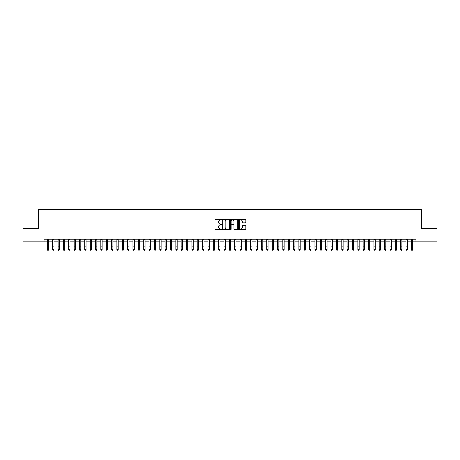 <?xml version="1.0" encoding="UTF-8"?>
<svg xmlns="http://www.w3.org/2000/svg" width="460" height="460" viewBox="0 0 460 460"><rect width="100%" height="100%" fill="white"/><g stroke="black" fill="none" stroke-linecap="round" stroke-linejoin="round"><path stroke-width="0.69" d="M221.438 219.564A0.368 0.368 0 0 0 221.07 219.196L215.487 219.196A0.523 0.523 0 0 0 214.964 219.725L214.964 229.178A0.523 0.523 0 0 0 215.487 229.707L221.07 229.707A0.368 0.368 0 0 0 221.438 229.339A0.368 0.368 0 0 0 221.07 228.971L220.346 228.971A1.679 1.679 0 0 1 218.667 227.286L218.667 226.498A1.679 1.679 0 0 1 220.346 224.819L221.07 224.819A0.368 0.368 0 0 0 221.438 224.451A0.368 0.368 0 0 0 221.07 224.083L220.346 224.083A1.679 1.679 0 0 1 218.667 222.404L218.667 221.617A1.679 1.679 0 0 1 220.346 219.932L221.07 219.932A0.368 0.368 0 0 0 221.438 219.564M245.352 222.904A0.523 0.523 0 0 0 245.881 222.375L245.881 219.725A0.523 0.523 0 0 0 245.352 219.196L239.154 219.196A0.523 0.523 0 0 0 238.631 219.725L238.631 229.178A0.523 0.523 0 0 0 239.154 229.707L245.352 229.707A0.523 0.523 0 0 0 245.881 229.178L245.881 225.975A0.523 0.523 0 0 0 245.352 225.452L242.702 225.452A0.523 0.523 0 0 0 242.173 225.975L242.173 227.562A1.403 1.403 0 0 1 240.77 228.971A1.403 1.403 0 0 1 239.367 227.562L239.367 221.34A1.403 1.403 0 0 1 240.77 219.932A1.403 1.403 0 0 1 242.173 221.34L242.173 222.375A0.523 0.523 0 0 0 242.702 222.904L245.352 222.904M44.011 241.845L23 241.845L23 228.465L38.387 228.465L38.387 209.731L421.613 209.731L421.613 228.465L437 228.465L437 241.845L415.989 241.845L415.989 239.171L44.011 239.171L44.011 241.845L47.351 241.845M229.54 219.725A0.523 0.523 0 0 0 229.017 219.196L222.818 219.196A0.523 0.523 0 0 0 222.289 219.725L222.289 229.178A0.523 0.523 0 0 0 222.818 229.707L229.017 229.707A0.523 0.523 0 0 0 229.54 229.178L229.54 219.725M230.983 219.196L237.182 219.196A0.523 0.523 0 0 1 237.711 219.725L237.711 229.178A0.523 0.523 0 0 1 237.182 229.707L234.531 229.707A0.523 0.523 0 0 1 234.008 229.178L234.008 225.342A0.523 0.523 0 0 0 233.479 224.819L231.719 224.819A0.523 0.523 0 0 0 231.196 225.342L231.196 229.339A0.368 0.368 0 0 1 230.828 229.707A0.368 0.368 0 0 1 230.46 229.339L230.46 219.725A0.523 0.523 0 0 1 230.983 219.196M48.691 241.845L52.704 241.845M54.044 241.845L58.058 241.845M59.397 241.845L63.411 241.845M64.751 241.845L68.764 241.845M70.098 241.845L74.112 241.845M75.451 241.845L79.465 241.845M80.805 241.845L84.818 241.845M86.158 241.845L90.171 241.845M91.511 241.845L95.525 241.845M96.864 241.845L100.878 241.845M102.212 241.845L106.225 241.845M107.565 241.845L111.579 241.845M112.918 241.845L116.932 241.845M118.272 241.845L122.285 241.845M123.625 241.845L127.638 241.845M128.978 241.845L132.992 241.845M134.326 241.845L138.339 241.845M139.679 241.845L143.692 241.845M145.032 241.845L149.046 241.845M150.386 241.845L154.399 241.845M155.739 241.845L159.752 241.845M161.092 241.845L165.105 241.845M166.439 241.845L170.453 241.845M171.793 241.845L175.806 241.845M177.146 241.845L181.159 241.845M182.499 241.845L186.513 241.845M187.852 241.845L191.866 241.845M193.206 241.845L197.219 241.845M198.553 241.845L202.567 241.845M203.906 241.845L207.92 241.845M209.26 241.845L213.273 241.845M214.613 241.845L218.626 241.845M219.966 241.845L223.98 241.845M225.319 241.845L229.333 241.845M230.667 241.845L234.68 241.845M236.02 241.845L240.034 241.845M241.373 241.845L245.387 241.845M246.727 241.845L250.74 241.845M252.08 241.845L256.094 241.845M257.433 241.845L261.447 241.845M262.781 241.845L266.794 241.845M268.134 241.845L272.147 241.845M273.487 241.845L277.501 241.845M278.84 241.845L282.854 241.845M284.194 241.845L288.207 241.845M289.547 241.845L293.56 241.845M294.894 241.845L298.908 241.845M300.248 241.845L304.261 241.845M305.601 241.845L309.615 241.845M310.954 241.845L314.968 241.845M316.308 241.845L320.321 241.845M321.661 241.845L325.674 241.845M327.008 241.845L331.022 241.845M332.361 241.845L336.375 241.845M337.715 241.845L341.728 241.845M343.068 241.845L347.081 241.845M348.421 241.845L352.435 241.845M353.774 241.845L357.788 241.845M359.122 241.845L363.135 241.845M364.475 241.845L368.489 241.845M369.828 241.845L373.842 241.845M375.182 241.845L379.195 241.845M380.535 241.845L384.548 241.845M385.888 241.845L389.902 241.845M391.236 241.845L395.249 241.845M396.589 241.845L400.603 241.845M401.942 241.845L405.956 241.845M407.296 241.845L411.309 241.845M412.649 241.845L415.989 241.845M223.393 219.932A0.368 0.368 0 0 0 223.025 220.3L223.025 228.603A0.368 0.368 0 0 0 223.393 228.971L224.158 228.971A1.679 1.679 0 0 0 225.837 227.286L225.837 221.617A1.679 1.679 0 0 0 224.158 219.932L223.393 219.932M234.008 221.363A1.403 1.403 0 0 0 232.599 219.96A1.403 1.403 0 0 0 231.196 221.363L231.196 223.56A0.523 0.523 0 0 0 231.719 224.083L233.479 224.083A0.523 0.523 0 0 0 234.008 223.56L234.008 221.363M48.691 239.171L48.691 249.677L48.288 250.269L47.754 250.148L48.288 250.269M47.351 239.171L47.351 249.383L48.691 249.383L48.288 250.148M47.754 250.269L47.351 249.677L47.754 250.148M54.044 239.171L54.044 249.677L53.642 250.269L53.107 250.148L53.642 250.269M52.704 239.171L52.704 249.383L54.044 249.383L53.642 250.148M53.107 250.269L52.704 249.677L53.107 250.148M59.397 239.171L59.397 249.677L58.995 250.269L58.46 250.148L58.995 250.269M58.058 239.171L58.058 249.383L59.397 249.383L58.995 250.148M58.46 250.269L58.058 249.677L58.46 250.148M64.751 239.171L64.751 249.677L64.348 250.269L63.813 250.148L64.348 250.269M63.411 239.171L63.411 249.383L64.751 249.383L64.348 250.148M63.813 250.269L63.411 249.677L63.813 250.148M70.098 239.171L70.098 249.677L69.701 250.269L69.161 250.148L69.701 250.269M68.764 239.171L68.764 249.383L70.098 249.383L69.701 250.148M69.161 250.269L68.764 249.677L69.161 250.148M75.451 239.171L75.451 249.677L75.049 250.269L74.514 250.148L75.049 250.269M74.112 239.171L74.112 249.383L75.451 249.383L75.049 250.148M74.514 250.269L74.112 249.677L74.514 250.148M80.805 239.171L80.805 249.677L80.402 250.269L79.867 250.148L80.402 250.269M79.465 239.171L79.465 249.383L80.805 249.383L80.402 250.148M79.867 250.269L79.465 249.677L79.867 250.148M86.158 239.171L86.158 249.677L85.755 250.269L85.221 250.148L85.755 250.269M84.818 239.171L84.818 249.383L86.158 249.383L85.755 250.148M85.221 250.269L84.818 249.677L85.221 250.148M91.511 239.171L91.511 249.677L91.109 250.269L90.574 250.148L91.109 250.269M90.171 239.171L90.171 249.383L91.511 249.383L91.109 250.148M90.574 250.269L90.171 249.677L90.574 250.148M96.864 239.171L96.864 249.677L96.462 250.269L95.927 250.148L96.462 250.269M95.525 239.171L95.525 249.383L96.864 249.383L96.462 250.148M95.927 250.269L95.525 249.677L95.927 250.148M102.212 239.171L102.212 249.677L101.815 250.269L101.275 250.148L101.815 250.269M100.878 239.171L100.878 249.383L102.212 249.383L101.815 250.148M101.275 250.269L100.878 249.677L101.275 250.148M107.565 239.171L107.565 249.677L107.163 250.269L106.628 250.148L107.163 250.269M106.225 239.171L106.225 249.383L107.565 249.383L107.163 250.148M106.628 250.269L106.225 249.677L106.628 250.148M112.918 239.171L112.918 249.677L112.516 250.269L111.981 250.148L112.516 250.269M111.579 239.171L111.579 249.383L112.918 249.383L112.516 250.148M111.981 250.269L111.579 249.677L111.981 250.148M118.272 239.171L118.272 249.677L117.869 250.269L117.334 250.148L117.869 250.269M116.932 239.171L116.932 249.383L118.272 249.383L117.869 250.148M117.334 250.269L116.932 249.677L117.334 250.148M123.625 239.171L123.625 249.677L123.222 250.269L122.688 250.148L123.222 250.269M122.285 239.171L122.285 249.383L123.625 249.383L123.222 250.148M122.688 250.269L122.285 249.677L122.688 250.148M128.978 239.171L128.978 249.677L128.576 250.269L128.041 250.148L128.576 250.269M127.638 239.171L127.638 249.383L128.978 249.383L128.576 250.148M128.041 250.269L127.638 249.677L128.041 250.148M134.326 239.171L134.326 249.677L133.929 250.269L133.388 250.148L133.929 250.269M132.992 239.171L132.992 249.383L134.326 249.383L133.929 250.148M133.388 250.269L132.992 249.677L133.388 250.148M139.679 239.171L139.679 249.677L139.276 250.269L138.742 250.148L139.276 250.269M138.339 239.171L138.339 249.383L139.679 249.383L139.276 250.148M138.742 250.269L138.339 249.677L138.742 250.148M145.032 239.171L145.032 249.677L144.63 250.269L144.095 250.148L144.63 250.269M143.692 239.171L143.692 249.383L145.032 249.383L144.63 250.148M144.095 250.269L143.692 249.677L144.095 250.148M150.386 239.171L150.386 249.677L149.983 250.269L149.448 250.148L149.983 250.269M149.046 239.171L149.046 249.383L150.386 249.383L149.983 250.148M149.448 250.269L149.046 249.677L149.448 250.148M155.739 239.171L155.739 249.677L155.336 250.269L154.802 250.148L155.336 250.269M154.399 239.171L154.399 249.383L155.739 249.383L155.336 250.148M154.802 250.269L154.399 249.677L154.802 250.148M161.092 239.171L161.092 249.677L160.689 250.269L160.155 250.148L160.689 250.269M159.752 239.171L159.752 249.383L161.092 249.383L160.689 250.148M160.155 250.269L159.752 249.677L160.155 250.148M166.439 239.171L166.439 249.677L166.043 250.269L165.502 250.148L166.043 250.269M165.105 239.171L165.105 249.383L166.439 249.383L166.043 250.148M165.502 250.269L165.105 249.677L165.502 250.148M171.793 239.171L171.793 249.677L171.39 250.269L170.855 250.148L171.39 250.269M170.453 239.171L170.453 249.383L171.793 249.383L171.39 250.148M170.855 250.269L170.453 249.677L170.855 250.148M177.146 239.171L177.146 249.677L176.743 250.269L176.209 250.148L176.743 250.269M175.806 239.171L175.806 249.383L177.146 249.383L176.743 250.148M176.209 250.269L175.806 249.677L176.209 250.148M182.499 239.171L182.499 249.677L182.097 250.269L181.562 250.148L182.097 250.269M181.159 239.171L181.159 249.383L182.499 249.383L182.097 250.148M181.562 250.269L181.159 249.677L181.562 250.148M187.852 239.171L187.852 249.677L187.45 250.269L186.915 250.148L187.45 250.269M186.513 239.171L186.513 249.383L187.852 249.383L187.45 250.148M186.915 250.269L186.513 249.677L186.915 250.148M193.206 239.171L193.206 249.677L192.803 250.269L192.268 250.148L192.803 250.269M191.866 239.171L191.866 249.383L193.206 249.383L192.803 250.148M192.268 250.269L191.866 249.677L192.268 250.148M198.553 239.171L198.553 249.677L198.156 250.269L197.616 250.148L198.156 250.269M197.219 239.171L197.219 249.383L198.553 249.383L198.156 250.148M197.616 250.269L197.219 249.677L197.616 250.148M203.906 239.171L203.906 249.677L203.504 250.269L202.969 250.148L203.504 250.269M202.567 239.171L202.567 249.383L203.906 249.383L203.504 250.148M202.969 250.269L202.567 249.677L202.969 250.148M209.26 239.171L209.26 249.677L208.857 250.269L208.322 250.148L208.857 250.269M207.92 239.171L207.92 249.383L209.26 249.383L208.857 250.148M208.322 250.269L207.92 249.677L208.322 250.148M214.613 239.171L214.613 249.677L214.21 250.269L213.676 250.148L214.21 250.269M213.273 239.171L213.273 249.383L214.613 249.383L214.21 250.148M213.676 250.269L213.273 249.677L213.676 250.148M219.966 239.171L219.966 249.677L219.564 250.269L219.029 250.148L219.564 250.269M218.626 239.171L218.626 249.383L219.966 249.383L219.564 250.148M219.029 250.269L218.626 249.677L219.029 250.148M225.319 239.171L225.319 249.677L224.917 250.269L224.382 250.148L224.917 250.269M223.98 239.171L223.98 249.383L225.319 249.383L224.917 250.148M224.382 250.269L223.98 249.677L224.382 250.148M230.667 239.171L230.667 249.677L230.27 250.269L229.73 250.148L230.27 250.269M229.333 239.171L229.333 249.383L230.667 249.383L230.27 250.148M229.73 250.269L229.333 249.677L229.73 250.148M236.02 239.171L236.02 249.677L235.618 250.269L235.083 250.148L235.618 250.269M234.68 239.171L234.68 249.383L236.02 249.383L235.618 250.148M235.083 250.269L234.68 249.677L235.083 250.148M241.373 239.171L241.373 249.677L240.971 250.269L240.436 250.148L240.971 250.269M240.034 239.171L240.034 249.383L241.373 249.383L240.971 250.148M240.436 250.269L240.034 249.677L240.436 250.148M246.727 239.171L246.727 249.677L246.324 250.269L245.789 250.148L246.324 250.269M245.387 239.171L245.387 249.383L246.727 249.383L246.324 250.148M245.789 250.269L245.387 249.677L245.789 250.148M252.08 239.171L252.08 249.677L251.677 250.269L251.143 250.148L251.677 250.269M250.74 239.171L250.74 249.383L252.08 249.383L251.677 250.148M251.143 250.269L250.74 249.677L251.143 250.148M257.433 239.171L257.433 249.677L257.031 250.269L256.496 250.148L257.031 250.269M256.094 239.171L256.094 249.383L257.433 249.383L257.031 250.148M256.496 250.269L256.094 249.677L256.496 250.148M262.781 239.171L262.781 249.677L262.384 250.269L261.843 250.148L262.384 250.269M261.447 239.171L261.447 249.383L262.781 249.383L262.384 250.148M261.843 250.269L261.447 249.677L261.843 250.148M268.134 239.171L268.134 249.677L267.731 250.269L267.197 250.148L267.731 250.269M266.794 239.171L266.794 249.383L268.134 249.383L267.731 250.148M267.197 250.269L266.794 249.677L267.197 250.148M273.487 239.171L273.487 249.677L273.085 250.269L272.55 250.148L273.085 250.269M272.147 239.171L272.147 249.383L273.487 249.383L273.085 250.148M272.55 250.269L272.147 249.677L272.55 250.148M278.84 239.171L278.84 249.677L278.438 250.269L277.903 250.148L278.438 250.269M277.501 239.171L277.501 249.383L278.84 249.383L278.438 250.148M277.903 250.269L277.501 249.677L277.903 250.148M284.194 239.171L284.194 249.677L283.791 250.269L283.256 250.148L283.791 250.269M282.854 239.171L282.854 249.383L284.194 249.383L283.791 250.148M283.256 250.269L282.854 249.677L283.256 250.148M289.547 239.171L289.547 249.677L289.144 250.269L288.61 250.148L289.144 250.269M288.207 239.171L288.207 249.383L289.547 249.383L289.144 250.148M288.61 250.269L288.207 249.677L288.61 250.148M294.894 239.171L294.894 249.677L294.498 250.269L293.957 250.148L294.498 250.269M293.56 239.171L293.56 249.383L294.894 249.383L294.498 250.148M293.957 250.269L293.56 249.677L293.957 250.148M300.248 239.171L300.248 249.677L299.845 250.269L299.31 250.148L299.845 250.269M298.908 239.171L298.908 249.383L300.248 249.383L299.845 250.148M299.31 250.269L298.908 249.677L299.31 250.148M305.601 239.171L305.601 249.677L305.198 250.269L304.664 250.148L305.198 250.269M304.261 239.171L304.261 249.383L305.601 249.383L305.198 250.148M304.664 250.269L304.261 249.677L304.664 250.148M310.954 239.171L310.954 249.677L310.552 250.269L310.017 250.148L310.552 250.269M309.615 239.171L309.615 249.383L310.954 249.383L310.552 250.148M310.017 250.269L309.615 249.677L310.017 250.148M316.308 239.171L316.308 249.677L315.905 250.269L315.37 250.148L315.905 250.269M314.968 239.171L314.968 249.383L316.308 249.383L315.905 250.148M315.37 250.269L314.968 249.677L315.37 250.148M321.661 239.171L321.661 249.677L321.258 250.269L320.723 250.148L321.258 250.269M320.321 239.171L320.321 249.383L321.661 249.383L321.258 250.148M320.723 250.269L320.321 249.677L320.723 250.148M327.008 239.171L327.008 249.677L326.611 250.269L326.071 250.148L326.611 250.269M325.674 239.171L325.674 249.383L327.008 249.383L326.611 250.148M326.071 250.269L325.674 249.677L326.071 250.148M332.361 239.171L332.361 249.677L331.959 250.269L331.424 250.148L331.959 250.269M331.022 239.171L331.022 249.383L332.361 249.383L331.959 250.148M331.424 250.269L331.022 249.677L331.424 250.148M337.715 239.171L337.715 249.677L337.312 250.269L336.777 250.148L337.312 250.269M336.375 239.171L336.375 249.383L337.715 249.383L337.312 250.148M336.777 250.269L336.375 249.677L336.777 250.148M343.068 239.171L343.068 249.677L342.666 250.269L342.131 250.148L342.666 250.269M341.728 239.171L341.728 249.383L343.068 249.383L342.666 250.148M342.131 250.269L341.728 249.677L342.131 250.148M348.421 239.171L348.421 249.677L348.019 250.269L347.484 250.148L348.019 250.269M347.081 239.171L347.081 249.383L348.421 249.383L348.019 250.148M347.484 250.269L347.081 249.677L347.484 250.148M353.774 239.171L353.774 249.677L353.372 250.269L352.837 250.148L353.372 250.269M352.435 239.171L352.435 249.383L353.774 249.383L353.372 250.148M352.837 250.269L352.435 249.677L352.837 250.148M359.122 239.171L359.122 249.677L358.725 250.269L358.185 250.148L358.725 250.269M357.788 239.171L357.788 249.383L359.122 249.383L358.725 250.148M358.185 250.269L357.788 249.677L358.185 250.148M364.475 239.171L364.475 249.677L364.073 250.269L363.538 250.148L364.073 250.269M363.135 239.171L363.135 249.383L364.475 249.383L364.073 250.148M363.538 250.269L363.135 249.677L363.538 250.148M369.828 239.171L369.828 249.677L369.426 250.269L368.891 250.148L369.426 250.269M368.489 239.171L368.489 249.383L369.828 249.383L369.426 250.148M368.891 250.269L368.489 249.677L368.891 250.148M375.182 239.171L375.182 249.677L374.779 250.269L374.244 250.148L374.779 250.269M373.842 239.171L373.842 249.383L375.182 249.383L374.779 250.148M374.244 250.269L373.842 249.677L374.244 250.148M380.535 239.171L380.535 249.677L380.132 250.269L379.598 250.148L380.132 250.269M379.195 239.171L379.195 249.383L380.535 249.383L380.132 250.148M379.598 250.269L379.195 249.677L379.598 250.148M385.888 239.171L385.888 249.677L385.486 250.269L384.951 250.148L385.486 250.269M384.548 239.171L384.548 249.383L385.888 249.383L385.486 250.148M384.951 250.269L384.548 249.677L384.951 250.148M391.236 239.171L391.236 249.677L390.839 250.269L390.298 250.148L390.839 250.269M389.902 239.171L389.902 249.383L391.236 249.383L390.839 250.148M390.298 250.269L389.902 249.677L390.298 250.148M396.589 239.171L396.589 249.677L396.186 250.269L395.652 250.148L396.186 250.269M395.249 239.171L395.249 249.383L396.589 249.383L396.186 250.148M395.652 250.269L395.249 249.677L395.652 250.148M401.942 239.171L401.942 249.677L401.54 250.269L401.005 250.148L401.54 250.269M400.603 239.171L400.603 249.383L401.942 249.383L401.54 250.148M401.005 250.269L400.603 249.677L401.005 250.148M407.296 239.171L407.296 249.677L406.893 250.269L406.358 250.148L406.893 250.269M405.956 239.171L405.956 249.383L407.296 249.383L406.893 250.148M406.358 250.269L405.956 249.677L406.358 250.148M412.649 239.171L412.649 249.677L412.246 250.269L411.711 250.148L412.246 250.269M411.309 239.171L411.309 249.383L412.649 249.383L412.246 250.148M411.711 250.269L411.309 249.677L411.711 250.148M48.691 244.996L47.351 244.996M48.691 246.83L47.351 246.83M48.691 239.344L47.351 239.344M54.044 244.996L52.704 244.996M54.044 246.83L52.704 246.83M54.044 239.344L52.704 239.344M59.397 244.996L58.058 244.996M59.397 246.83L58.058 246.83M59.397 239.344L58.058 239.344M64.751 244.996L63.411 244.996M64.751 246.83L63.411 246.83M64.751 239.344L63.411 239.344M70.098 244.996L68.764 244.996M70.098 246.83L68.764 246.83M70.098 239.344L68.764 239.344M75.451 244.996L74.112 244.996M75.451 246.83L74.112 246.83M75.451 239.344L74.112 239.344M80.805 244.996L79.465 244.996M80.805 246.83L79.465 246.83M80.805 239.344L79.465 239.344M86.158 244.996L84.818 244.996M86.158 246.83L84.818 246.83M86.158 239.344L84.818 239.344M91.511 244.996L90.171 244.996M91.511 246.83L90.171 246.83M91.511 239.344L90.171 239.344M96.864 244.996L95.525 244.996M96.864 246.83L95.525 246.83M96.864 239.344L95.525 239.344M102.212 244.996L100.878 244.996M102.212 246.83L100.878 246.83M102.212 239.344L100.878 239.344M107.565 244.996L106.225 244.996M107.565 246.83L106.225 246.83M107.565 239.344L106.225 239.344M112.918 244.996L111.579 244.996M112.918 246.83L111.579 246.83M112.918 239.344L111.579 239.344M118.272 244.996L116.932 244.996M118.272 246.83L116.932 246.83M118.272 239.344L116.932 239.344M123.625 244.996L122.285 244.996M123.625 246.83L122.285 246.83M123.625 239.344L122.285 239.344M128.978 244.996L127.638 244.996M128.978 246.83L127.638 246.83M128.978 239.344L127.638 239.344M134.326 244.996L132.992 244.996M134.326 246.83L132.992 246.83M134.326 239.344L132.992 239.344M139.679 244.996L138.339 244.996M139.679 246.83L138.339 246.83M139.679 239.344L138.339 239.344M145.032 244.996L143.692 244.996M145.032 246.83L143.692 246.83M145.032 239.344L143.692 239.344M150.386 244.996L149.046 244.996M150.386 246.83L149.046 246.83M150.386 239.344L149.046 239.344M155.739 244.996L154.399 244.996M155.739 246.83L154.399 246.83M155.739 239.344L154.399 239.344M161.092 244.996L159.752 244.996M161.092 246.83L159.752 246.83M161.092 239.344L159.752 239.344M166.439 244.996L165.105 244.996M166.439 246.83L165.105 246.83M166.439 239.344L165.105 239.344M171.793 244.996L170.453 244.996M171.793 246.83L170.453 246.83M171.793 239.344L170.453 239.344M177.146 244.996L175.806 244.996M177.146 246.83L175.806 246.83M177.146 239.344L175.806 239.344M182.499 244.996L181.159 244.996M182.499 246.83L181.159 246.83M182.499 239.344L181.159 239.344M187.852 244.996L186.513 244.996M187.852 246.83L186.513 246.83M187.852 239.344L186.513 239.344M193.206 244.996L191.866 244.996M193.206 246.83L191.866 246.83M193.206 239.344L191.866 239.344M198.553 244.996L197.219 244.996M198.553 246.83L197.219 246.83M198.553 239.344L197.219 239.344M203.906 244.996L202.567 244.996M203.906 246.83L202.567 246.83M203.906 239.344L202.567 239.344M209.26 244.996L207.92 244.996M209.26 246.83L207.92 246.83M209.26 239.344L207.92 239.344M214.613 244.996L213.273 244.996M214.613 246.83L213.273 246.83M214.613 239.344L213.273 239.344M219.966 244.996L218.626 244.996M219.966 246.83L218.626 246.83M219.966 239.344L218.626 239.344M225.319 244.996L223.98 244.996M225.319 246.83L223.98 246.83M225.319 239.344L223.98 239.344M230.667 244.996L229.333 244.996M230.667 246.83L229.333 246.83M230.667 239.344L229.333 239.344M236.02 244.996L234.68 244.996M236.02 246.83L234.68 246.83M236.02 239.344L234.68 239.344M241.373 244.996L240.034 244.996M241.373 246.83L240.034 246.83M241.373 239.344L240.034 239.344M246.727 244.996L245.387 244.996M246.727 246.83L245.387 246.83M246.727 239.344L245.387 239.344M252.08 244.996L250.74 244.996M252.08 246.83L250.74 246.83M252.08 239.344L250.74 239.344M257.433 244.996L256.094 244.996M257.433 246.83L256.094 246.83M257.433 239.344L256.094 239.344M262.781 244.996L261.447 244.996M262.781 246.83L261.447 246.83M262.781 239.344L261.447 239.344M268.134 244.996L266.794 244.996M268.134 246.83L266.794 246.83M268.134 239.344L266.794 239.344M273.487 244.996L272.147 244.996M273.487 246.83L272.147 246.83M273.487 239.344L272.147 239.344M278.84 244.996L277.501 244.996M278.84 246.83L277.501 246.83M278.84 239.344L277.501 239.344M284.194 244.996L282.854 244.996M284.194 246.83L282.854 246.83M284.194 239.344L282.854 239.344M289.547 244.996L288.207 244.996M289.547 246.83L288.207 246.83M289.547 239.344L288.207 239.344M294.894 244.996L293.56 244.996M294.894 246.83L293.56 246.83M294.894 239.344L293.56 239.344M300.248 244.996L298.908 244.996M300.248 246.83L298.908 246.83M300.248 239.344L298.908 239.344M305.601 244.996L304.261 244.996M305.601 246.83L304.261 246.83M305.601 239.344L304.261 239.344M310.954 244.996L309.615 244.996M310.954 246.83L309.615 246.83M310.954 239.344L309.615 239.344M316.308 244.996L314.968 244.996M316.308 246.83L314.968 246.83M316.308 239.344L314.968 239.344M321.661 244.996L320.321 244.996M321.661 246.83L320.321 246.83M321.661 239.344L320.321 239.344M327.008 244.996L325.674 244.996M327.008 246.83L325.674 246.83M327.008 239.344L325.674 239.344M332.361 244.996L331.022 244.996M332.361 246.83L331.022 246.83M332.361 239.344L331.022 239.344M337.715 244.996L336.375 244.996M337.715 246.83L336.375 246.83M337.715 239.344L336.375 239.344M343.068 244.996L341.728 244.996M343.068 246.83L341.728 246.83M343.068 239.344L341.728 239.344M348.421 244.996L347.081 244.996M348.421 246.83L347.081 246.83M348.421 239.344L347.081 239.344M353.774 244.996L352.435 244.996M353.774 246.83L352.435 246.83M353.774 239.344L352.435 239.344M359.122 244.996L357.788 244.996M359.122 246.83L357.788 246.83M359.122 239.344L357.788 239.344M364.475 244.996L363.135 244.996M364.475 246.83L363.135 246.83M364.475 239.344L363.135 239.344M369.828 244.996L368.489 244.996M369.828 246.83L368.489 246.83M369.828 239.344L368.489 239.344M375.182 244.996L373.842 244.996M375.182 246.83L373.842 246.83M375.182 239.344L373.842 239.344M380.535 244.996L379.195 244.996M380.535 246.83L379.195 246.83M380.535 239.344L379.195 239.344M385.888 244.996L384.548 244.996M385.888 246.83L384.548 246.83M385.888 239.344L384.548 239.344M391.236 244.996L389.902 244.996M391.236 246.83L389.902 246.83M391.236 239.344L389.902 239.344M396.589 244.996L395.249 244.996M396.589 246.83L395.249 246.83M396.589 239.344L395.249 239.344M401.942 244.996L400.603 244.996M401.942 246.83L400.603 246.83M401.942 239.344L400.603 239.344M407.296 244.996L405.956 244.996M407.296 246.83L405.956 246.83M407.296 239.344L405.956 239.344M412.649 244.996L411.309 244.996M412.649 246.83L411.309 246.83M412.649 239.344L411.309 239.344"/></g></svg>
